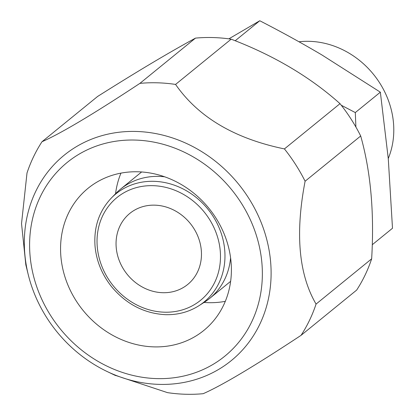<?xml version="1.0" encoding="UTF-8"?>
<svg xmlns="http://www.w3.org/2000/svg" width="415" height="415" viewBox="0 0 415 415"><rect width="100%" height="100%" fill="white"/><g stroke="black" fill="none" stroke-linecap="round" stroke-linejoin="round"><path stroke-width="0.62" d="M228.852 38.849L259.769 20.75C281.603 31.971 302.317 43.373 321.916 54.956L380.353 92.182L388.279 158.712L392.497 228.255L372.25 244.736M380.353 92.182L355.307 112.569L355.899 127.042M259.769 20.75L235.186 40.763M341.249 105.228L355.307 112.569M114.561 375.082L167.504 392.637A163.043 144.135 -129.1 0 0 185.432 394.25A163.043 144.135 -129.1 0 0 203.168 393.695C222.025 385.436 254.66 365.983 301.067 335.336L356.656 290.09A163.043 144.135 -129.1 0 0 371.653 258.83C374.403 212.651 370.751 171.701 360.692 135.985A163.043 144.135 -129.1 0 0 340.02 103.667C310.124 76.946 273.838 55.449 231.16 39.176A163.043 144.135 -129.1 0 0 213.227 37.563A163.043 144.135 50.9 0 0 195.491 38.118C169.247 52.363 136.618 71.816 97.592 96.472L42.003 141.722A163.043 144.135 -129.1 0 0 27.006 172.982L21.528 223.586L25.839 264.863L28.256 274.689A132.401 117.051 -129.1 0 0 107.054 371.487A132.401 117.051 -129.1 0 0 159.002 384.373A132.401 117.051 -129.1 0 0 270.596 261.564A132.401 117.051 -129.1 0 0 136.431 131.467A132.401 117.051 -129.1 0 0 28.256 274.689M231.16 39.176L175.571 84.427A163.043 144.135 -129.1 0 0 157.638 82.813A163.043 144.135 -129.1 0 0 139.902 83.368C93.671 113.907 61.036 133.36 42.003 141.722M360.692 135.985L305.103 181.231A163.043 144.135 -129.1 0 0 284.431 148.918C234.553 138.62 198.266 117.123 175.571 84.427M340.02 103.667L284.431 148.918M195.491 38.118L139.902 83.368M371.653 258.83L316.064 304.081C298.733 274.382 295.081 233.438 305.103 181.231M301.067 335.336A163.043 144.135 -129.1 0 0 316.064 304.081M156.621 378.599A124.874 110.395 -129.1 0 0 261.875 262.773A124.874 110.395 -129.1 0 0 135.337 140.068A124.874 110.395 -129.1 0 0 30.082 255.894A124.874 110.395 -129.1 0 0 156.621 378.599M153.789 346.873A91.658 81.029 50.9 0 1 67.904 285.001A91.658 81.029 50.9 0 1 88.115 188.249A91.658 81.029 50.9 0 1 138.164 171.794A91.658 81.029 -129.1 0 1 224.048 233.666A91.658 81.029 -129.1 0 1 203.838 330.418A91.658 81.029 -129.1 0 1 153.789 346.873M225.314 301.337A91.658 81.029 50.9 0 1 208.102 302.665A91.658 81.029 50.9 0 1 204.019 302.442M115.546 193.753A91.658 81.029 50.9 0 1 120.952 173.128M164.646 176.795A70.503 62.328 -129.1 0 0 159.137 176.396A70.503 62.328 -129.1 0 0 120.635 189.053A70.503 62.328 -129.1 0 0 116.065 193.219L111.407 197.971A69.756 61.669 50.9 0 1 154.022 181.324A69.756 61.669 -129.1 0 1 220.619 231.596A69.756 61.669 -129.1 0 1 199.05 305.637L204.647 302.042A70.503 62.328 -129.1 0 0 209.658 298.411A70.503 62.328 -129.1 0 0 230.59 257.803M154.852 205.16A45.826 40.514 50.9 0 1 197.794 236.099A45.826 40.514 50.9 0 1 187.689 284.477A45.826 40.514 50.9 0 1 162.664 292.705A45.826 40.514 50.9 0 1 119.722 261.766A45.826 40.514 50.9 0 1 129.828 213.393A45.826 40.514 50.9 0 1 154.852 205.16M298.997 41.775A82.855 73.248 50.9 0 1 393.472 122.747A82.855 73.248 -129.1 0 1 388.264 158.514M153.109 185.671A66.234 58.556 -129.1 0 0 97.286 247.107A66.234 58.556 -129.1 0 0 164.402 312.194A66.234 58.556 -129.1 0 0 220.23 250.759A66.234 58.556 -129.1 0 0 153.109 185.671M107.054 371.487L115.572 375.565M209.658 298.411L230.641 281.329M120.635 189.053L141.624 171.971M111.407 197.971C99.076 211.033 93.624 227.202 95.061 246.484C96.513 261.232 102.028 274.642 111.594 286.724C126.274 304.221 144.27 313.543 165.575 314.679C177.916 314.975 189.074 311.961 199.05 305.637"/></g></svg>
